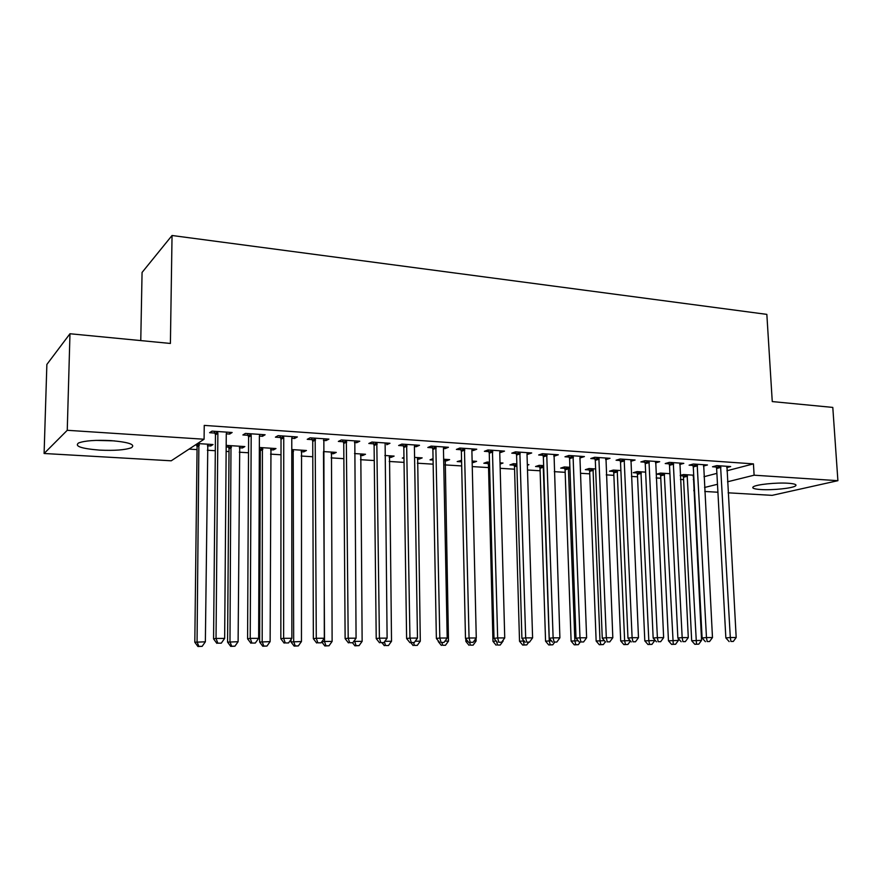 <?xml version="1.0" encoding="UTF-8"?>
<svg xmlns="http://www.w3.org/2000/svg" width="882" height="882" viewBox="0 0 882 882"><rect width="100%" height="100%" fill="white"/><g stroke="black" fill="none" stroke-linecap="round" stroke-linejoin="round"><path stroke-width="1.32" d="M110.889 440.603C128.959 442.202 135.806 444.561 131.418 447.714C125.145 449.996 114.517 450.801 99.545 450.118C81.243 448.607 74.275 446.215 78.608 442.94C85.014 440.647 95.774 439.875 110.889 440.603M788.111 483.237C794.572 483.711 797.052 484.593 795.553 485.883C792.742 488.242 772.522 490.348 760.868 489.543C754.231 489.091 751.684 488.198 753.228 486.864C755.929 484.549 776.414 482.399 788.111 483.237M189.057 449.103L197.05 449.6M207.336 450.228L215.318 450.724M226.134 451.386L229.022 451.573M239.287 452.201L248.537 452.775M259.33 453.436L260.311 453.502M270.554 454.131L281.016 454.781M301.159 456.027L312.779 456.744M331.125 457.879L343.859 458.662M360.473 459.687L374.266 460.536M389.216 461.462L404.022 462.377M417.384 463.204L433.161 464.175M444.98 464.902L461.683 465.939M472.267 466.589L488.54 467.592M500.171 468.309L514.581 469.202M527.502 470.007L540.115 470.779M554.282 471.661L565.164 472.333M580.521 473.281L589.749 473.843M606.243 474.869L613.861 475.332M631.457 476.423L637.543 476.798M656.175 477.945L660.772 478.231M680.43 479.444L683.594 479.643M171.218 460.801L44.1 453.491L67.252 430.295L204.084 439.236L171.218 460.801M67.252 430.295L69.976 333.749L46.867 364.442L44.1 453.491M140.767 340.584L142.068 272.439L172.045 235.494L766.844 314.378L772.257 401.575L832.795 407.418L837.9 480.679L772.125 495.353L728.124 492.817M717.926 492.233L704.762 491.472M694.52 490.888L693.88 490.855M242.429 446.413L242.418 447.979L244.843 446.568L226.178 445.377M242.418 447.979L239.32 447.78M231.393 447.273L229.518 447.163M228.636 447.097L226.167 446.942M262.494 434.572L262.483 436.292L265.118 434.76L245.417 433.415L242.881 434.958L248.195 435.322M262.483 436.292L259.396 436.083L258.647 638.359L250.223 638.37L251.183 435.543L249.11 435.388M303.75 450.327L303.75 451.86L306.429 450.493L291.777 449.566M303.75 451.86L301.148 451.694M325.987 438.916L325.987 440.592L328.909 439.115L310.067 437.825L307.234 439.324L312.316 439.666M325.987 440.592L323.44 440.416M362.557 454.076L362.568 455.575L365.49 454.263L354.52 453.568M362.568 455.575L360.429 455.443M386.768 443.062L386.779 444.704L389.954 443.282L371.917 442.047L368.819 443.492L373.692 443.822M418.994 457.681L419.016 459.147L422.158 457.879L414.584 457.394M419.016 459.147L417.318 459.037M403.967 458.199L402.324 458.089L403.956 457.416M445.002 447.042L445.035 448.651L448.431 447.273L431.155 446.094L427.814 447.483L432.478 447.802M445.035 448.651L443.448 448.541L447.196 638.028L439.82 638.039L435.84 446.413M473.204 461.132L473.248 462.576L476.578 461.352L472.135 461.065M473.248 462.576L472.168 462.51M461.551 461.837L457.196 461.562L461.562 460.393M500.855 450.856L500.899 452.433L504.504 451.11L487.933 449.974L484.383 451.319L488.86 451.617M500.899 452.433L499.741 452.356L504.736 637.929L497.668 637.94L492.421 450.283M527.348 465.211L528.891 464.693L527.337 464.594M514.129 465.167L509.95 464.902L513.412 463.7L516.841 463.921M554.458 454.517L554.513 456.06L558.317 454.781L542.408 453.701L538.659 454.991L542.948 455.277M554.513 456.06L553.753 456.016M564.701 468.364L560.676 468.11L564.326 466.953L569.904 467.306M605.956 458.034L606.022 459.555L610.002 458.309L594.711 457.273L590.786 458.519L594.909 458.805M606.022 459.555L612.814 637.741L606.32 637.752L598.856 457.549M613.387 471.44L609.517 471.197L613.31 470.073L620.884 470.558M655.513 462.256L655.547 462.907L659.681 461.705L644.974 460.702L640.883 461.914L644.863 462.179M660.298 474.406L656.561 474.174L660.497 473.083L669.901 473.689M703.428 466.071L707.463 464.968L693.318 464.009L689.085 465.178L692.899 465.431M693.296 479.499L693.925 479.334M703.99 476.721L716.901 473.369M726.9 470.768L753.437 463.877L204.238 425.4L204.084 439.236M726.724 467.603L730.682 466.556L716.801 465.608L712.502 466.765L716.25 467.019M693.142 476.434L693.77 476.269M683.109 475.85L680.243 475.674M680.22 475.409L683.44 474.549L693.715 475.2M679.68 464.505L683.804 463.359L669.383 462.366L665.215 463.557L669.107 463.822M637.058 472.939L633.254 472.697L637.124 471.594L645.635 472.135M630.972 460.029L631.027 461.242L635.084 460.029L620.09 459.004L616.077 460.239L620.134 460.503M631.027 461.242L638.48 637.697L632.107 637.708L624.158 459.279M589.275 469.919L585.328 469.665L589.055 468.529L595.648 468.948M580.466 456.303L580.521 457.824L584.413 456.567L568.824 455.498L564.976 456.777L569.188 457.063M580.521 457.824L579.948 457.791L586.618 637.785L579.992 637.796L573.046 455.796M539.663 466.776L535.561 466.523L539.111 465.343L540.038 468.287L545.561 641.181L551.393 640.806M543.632 465.63L539.111 465.343M527.932 452.709L527.976 454.263L531.692 452.962L515.452 451.86L511.792 453.172L516.179 453.469M527.976 454.263L527.017 454.208L532.596 637.884L525.683 637.895L519.851 452.157M500.05 464.075L502.994 463.039L500.017 462.852M488.099 463.513L483.832 463.248L487.206 462.036L489.488 462.179M473.215 448.971L473.248 450.559L476.765 449.214L459.842 448.056L456.391 449.423L460.966 449.732M473.248 450.559L471.881 450.47L476.269 637.984L469.059 637.995L464.428 448.376M446.369 459.423L446.402 460.878L449.644 459.632L443.657 459.246M446.402 460.878L444.903 460.779M433.084 460.04L430.041 459.842L433.062 458.651M416.194 445.079L416.216 446.7L419.501 445.3L401.85 444.098L398.631 445.509L403.394 445.829M416.216 446.7L414.408 446.579L417.484 638.083L409.954 638.094L406.635 444.429M391.057 455.895L391.079 457.383L394.111 456.093L384.872 455.498M391.079 457.383L389.16 457.262M356.703 441.011L356.714 442.676L359.757 441.221L341.323 439.964L338.357 441.43L343.341 441.761M356.714 442.676L354.421 442.51M333.451 452.223L333.462 453.734L336.262 452.4L323.496 451.584M333.462 453.734L331.103 453.58M294.588 436.766L294.588 438.464L297.366 436.954L278.106 435.642L275.416 437.163L280.608 437.516M294.588 438.464L291.777 438.277L291.865 638.303L283.629 638.314L283.75 437.748L281.567 437.582M273.42 448.387L273.409 449.93L275.967 448.552L259.352 447.494M273.409 449.93L270.565 449.754M262.814 449.269L260.84 449.136M259.914 449.081L259.341 449.048M229.673 432.334L229.662 434.065L232.131 432.5L211.989 431.133L209.596 432.709L215.043 433.073M229.662 434.065L226.277 433.834L224.656 638.414L216.035 638.436L217.876 433.283L215.914 433.139M210.776 444.396L210.765 445.972L213.036 444.539L197.513 443.547M210.765 445.972L207.391 445.763M199.288 445.245L197.524 445.134M196.675 445.079L195.319 444.991M753.437 463.877L754.11 475.2L837.9 480.679M69.976 333.749L170.402 343.451L172.045 235.494M693.836 490.138L694.476 489.984M704.553 487.481L717.485 484.284M727.518 481.793L754.11 475.2M720.947 467.35L716.625 468.496L725.853 637.907L730.307 637.532L720.561 465.861M730.935 641.457L733.295 641.446L730.935 641.457L730.307 637.532L736.183 637.521L726.955 466.302M716.625 468.496L715.82 465.872M725.853 637.907L729.149 641.6M733.295 641.446L736.183 637.521M682.69 474.748L683.473 477.283L691.675 640.74L701.554 640.376L693.362 475.178M687.122 474.781L696.471 644.169L694.818 644.301L698.776 644.158L696.471 644.169M701.554 640.376L698.776 644.158M694.818 644.301L691.675 640.74M697.541 465.762L693.285 466.931L702.094 637.951L706.471 637.576L697.155 464.263M707.155 641.534L709.558 641.523L707.155 641.534L706.471 637.576L712.48 637.565L703.66 464.715M693.285 466.931L692.458 464.241M702.094 637.951L705.402 641.677M709.558 641.523L712.48 637.565M673.672 464.153L669.504 465.332L677.861 637.995L682.172 637.62L673.286 462.642M682.911 641.611L685.347 641.611L682.911 641.611L682.172 637.62L688.291 637.609L679.923 463.094M669.504 465.332L668.644 462.587M677.861 637.995L681.18 641.754M685.347 641.611L688.291 637.609M659.857 473.259L660.662 475.85L668.457 640.806L678.39 640.442L678.291 638.48M664.245 473.325L673.242 644.268L671.61 644.4L675.579 644.257L673.242 644.268M678.39 640.442L675.579 644.257M671.61 644.4L668.457 640.806M636.606 471.749L637.432 474.395L644.808 640.872L654.775 640.508L654.753 639.869M640.938 471.837L648.81 640.53L649.56 644.367L647.961 644.499L651.952 644.367L649.56 644.367M654.775 640.508L651.952 644.367M647.961 644.499L644.808 640.872M95.951 440.383L114.473 440.879M649.35 462.499L645.249 463.7L653.154 638.039L657.388 637.664L648.965 460.977M658.17 641.699L660.662 641.688L658.17 641.699L657.388 637.664L663.639 637.653L655.723 461.44M645.249 463.7L644.367 460.889M653.154 638.039L656.473 641.842M660.662 641.688L663.639 637.653M631.06 459.754L630.795 461.242M632.945 641.787L635.492 641.776L632.945 641.787L632.107 637.708L627.962 638.094L620.52 462.047L619.616 459.147M627.962 638.094L631.28 641.931M635.492 641.776L638.48 637.697M612.913 470.194L613.762 472.906L620.707 640.949L630.112 640.586M617.202 470.327L624.632 640.597L625.437 644.477L623.861 644.61L627.874 644.466L625.437 644.477M630.443 640.96L627.874 644.466M623.861 644.61L620.707 640.949M588.779 468.607L589.65 471.396L596.144 641.027L604.402 640.652M593.013 468.783L599.992 640.674L600.84 644.588L599.297 644.72L603.321 644.577L600.84 644.588M605.372 641.776L603.321 644.577M599.297 644.72L596.144 641.027M605.89 458.034L605.625 459.544M607.202 641.864L609.793 641.864L607.202 641.864L606.32 637.752L602.252 638.138L595.306 460.349L594.369 457.383M602.252 638.138L605.57 642.019M609.793 641.864L612.814 637.741M564.182 466.997L565.086 469.852L571.106 641.104L578.173 640.729M568.361 467.206L574.866 640.74L575.77 644.698L574.259 644.83L578.294 644.687L575.77 644.698M580.18 642.107L578.294 644.687M574.259 644.83L571.106 641.104M580.224 456.281L579.948 457.802M580.929 641.953L583.586 641.953L580.929 641.953L579.992 637.796L576.012 638.193L569.585 458.629L568.625 455.564M576.012 638.193L579.342 642.107M583.586 641.953L586.618 637.785M543.224 465.608L549.243 640.817L550.203 644.808L548.725 644.951L552.782 644.797L550.203 644.808M554.679 642.184L552.782 644.797M548.725 644.951L545.561 641.181M547.116 455.575L543.356 456.865L549.232 638.237L553.124 637.84L546.719 453.987M554.117 642.052L556.829 642.041L554.117 642.052L553.124 637.84L559.894 637.829L554.039 454.495M543.356 456.865L542.353 453.712M549.232 638.237L552.562 642.195M556.829 642.041L559.894 637.829M513.578 463.712L514.504 466.688L519.52 641.258L524.062 640.883M523.081 639.704L524.129 644.929L522.684 645.062L526.752 644.907L524.129 644.929M528.726 642.206L526.752 644.907M522.684 645.062L519.52 641.258M527.326 452.664L527.017 454.219M526.741 642.14L529.509 642.129L526.741 642.14L525.683 637.895L521.901 638.292L516.576 455.068L515.573 451.86M521.901 638.292L525.231 642.294M529.509 642.129L532.596 637.884M487.537 462.047L488.474 465.057L492.961 641.335L496.169 640.994M502.542 640.949L503.148 640.112M497.525 645.04L500.204 645.029L497.525 645.04L496.599 641.512M503.17 640.949L500.204 645.029M496.125 645.183L492.961 641.335M500.061 450.801L499.741 452.367M498.793 642.228L501.615 642.228L498.793 642.228L497.668 637.94L493.997 638.347L489.256 453.227L488.242 449.996M493.997 638.347L497.316 642.383M501.615 642.228L504.736 637.929M465.806 638.788L465.861 641.412L467.769 641.203M460.988 460.36L461.606 461.981M474.053 641.027L476.104 641.027L476.048 638.292M470.382 645.161L473.116 645.15L470.382 645.161L469.654 642.482M476.104 641.027L473.116 645.15M469.026 645.304L465.861 641.412M472.223 448.905L471.881 450.482M470.238 642.328L473.127 642.317L470.238 642.328L469.059 637.995L465.487 638.403L461.363 451.363L460.338 448.089M465.487 638.403L468.816 642.482M473.127 642.317L476.269 637.984M438.189 640.718L438.773 641.434M444.958 641.115L448.486 641.104L445.234 459.357M442.687 645.282L445.476 645.271L442.687 645.282L441.915 642.57M448.486 641.104L445.476 645.271M441.364 645.426L438.211 641.501M443.789 446.965L443.448 448.563M441.077 642.427L444.021 642.416L441.077 642.427L439.82 638.039L436.37 638.458L432.886 449.445L431.849 446.149M436.37 638.458L439.688 642.581M444.021 642.416L447.196 638.028M415.235 641.203L420.306 641.181L417.66 457.593M414.408 645.404L417.263 645.392L414.408 645.404L413.581 642.603M420.306 641.181L417.263 645.392M413.14 645.547L410.858 642.68M414.76 444.98L414.408 446.59M411.277 642.526L414.286 642.515L411.277 642.526L409.954 638.094L406.613 638.513L403.813 447.494L402.765 444.164M406.613 638.513L409.932 642.68M414.286 642.515L417.484 638.083M384.85 641.291L391.52 641.269L389.513 455.796M385.544 645.536L388.466 645.525L385.544 645.536L384.42 641.887M391.52 641.269L388.466 645.525M384.32 645.679L382.038 642.78M377.22 444.076L374.1 445.498L376.217 638.568L379.414 638.149L376.801 442.389M380.815 642.625L383.89 642.614L380.815 642.625L379.414 638.149L387.11 638.138L385.114 442.951M374.1 445.498L373.042 442.125M376.217 638.568L379.525 642.791M383.89 642.614L387.11 638.138M354.685 640.123L354.696 641.379L362.138 641.357L360.804 453.965M353.693 641.501L354.696 641.379L356.074 645.668L354.895 645.811L359.051 645.646L356.074 645.668M362.138 641.357L359.051 645.646M354.895 645.811L352.524 642.758M346.747 442.014L343.748 443.459L345.127 638.623L348.203 638.204L346.328 440.305M349.669 642.735L352.822 642.724L349.669 642.735L348.203 638.204L356.074 638.193L354.807 440.879M343.748 443.459L342.69 440.052M345.127 638.623L348.434 642.89M352.822 642.724L356.074 638.193M323.496 452.168L324.521 641.457L332.117 641.434L331.478 452.091M321.754 641.842L324.521 641.457L325.965 645.8L324.841 645.944L329.008 645.778L325.965 645.8M332.117 641.434L329.008 645.778M324.841 645.944L321.721 641.887M315.591 439.898L312.735 441.386L313.353 638.689L316.285 638.259L315.172 438.178M317.829 642.835L321.048 642.824L317.829 642.835L316.285 638.259L324.333 638.248L323.848 438.773M312.735 441.386L311.655 437.935M313.353 638.689L316.649 643M321.048 642.824L324.333 638.248M290.994 639.505L290.994 641.942L301.457 641.523L301.545 450.184M293.166 449.655L293.684 641.545L295.216 645.933L294.136 646.076L298.325 645.922L295.216 645.933M301.457 641.523L298.325 645.922M294.136 646.076L290.994 641.942M285.261 642.945L288.546 642.934L285.261 642.945L283.629 638.314L280.84 638.744L281.027 439.258L283.75 437.748L283.32 436.006M292.196 436.601L291.777 438.288M281.027 439.258L279.947 435.774M280.84 638.744L284.136 643.11M288.546 642.934L291.865 638.303M259.352 447.593L260.311 450.482L259.639 642.041L270.124 641.622L270.972 448.232M262.406 447.692L262.186 641.644L263.784 646.076L262.759 646.219L266.959 646.054L263.784 646.076M270.124 641.622L266.959 646.054M262.759 646.219L259.639 642.041M251.932 643.066L255.306 643.044L251.932 643.066L250.223 638.37L247.588 638.811L248.614 437.075L251.183 435.543L250.753 433.779M259.826 434.396L259.396 436.094M248.614 437.075L247.522 433.558M247.588 638.811L250.885 643.221M255.306 643.044L258.647 638.359M228.019 445.498L229.033 448.784L227.578 642.129L238.107 641.71L239.739 446.237M230.985 445.686L229.982 641.732L231.668 646.208L230.698 646.363L234.91 646.197L231.668 646.208M238.107 641.71L234.91 646.197M230.698 646.363L227.578 642.129M217.832 643.176L221.283 643.165L217.832 643.176L216.035 638.436L213.565 638.877L215.462 434.848L217.876 433.283L217.446 431.496M226.729 432.136L226.277 433.856M215.462 434.848L214.359 431.287M213.565 638.877L216.84 643.342M221.283 643.165L224.656 638.414M196.377 444.296L197.083 446.777L194.812 642.228L205.363 641.809L207.821 444.208M198.891 443.635L197.061 641.831L198.825 646.352L197.921 646.506L202.143 646.341L198.825 646.352M205.363 641.809L202.143 646.341M197.921 646.506L194.812 642.228M720.726 466.291L716.404 467.438M683.263 476.258L687.276 475.189M683.473 477.283L687.486 476.214M697.309 464.693L693.065 465.861M673.451 463.072L669.273 464.252M660.453 474.825L664.4 473.733M660.662 475.85L664.609 474.77M637.212 473.358L641.093 472.256M637.432 474.395L641.313 473.292M649.119 461.407L645.018 462.62M624.544 460.823L620.52 462.047M624.324 459.72L620.3 460.944M613.552 471.859L617.356 470.745M613.762 472.906L617.576 471.793M589.441 470.338L593.167 469.202M589.65 471.396L593.388 470.26M599.253 459.114L595.306 460.349M599.021 458.001L595.085 459.246M564.866 468.783L568.515 467.636M565.086 469.852L568.736 468.706M573.443 457.361L569.585 458.629M573.212 456.237L569.364 457.504M539.817 467.206L543.389 466.038M540.038 468.287L543.61 467.118M546.884 454.439L543.125 455.729M514.294 465.597L516.863 464.715M514.504 466.688L516.896 465.872M520.248 453.756L516.576 455.068M520.016 452.609L516.356 453.921M488.264 463.954L489.521 463.502M488.474 465.057L489.554 464.671M492.829 451.904L489.256 453.227M492.597 450.746L489.025 452.08M464.836 450.007L461.363 451.363M464.605 448.839L461.143 450.195M436.248 448.078L432.886 449.445M436.017 446.887L432.665 448.265M407.043 446.094L403.813 447.494M406.811 444.903L403.581 446.303M376.989 442.863L373.869 444.296M346.505 440.791L343.517 442.246M315.359 438.663L312.504 440.151M291.777 450.934L293.342 450.118M291.777 452.234L293.563 451.308M283.519 436.502L280.796 438.012M260.102 449.555L262.593 448.166M260.311 450.746L262.814 449.368M250.951 434.275L248.382 435.818M228.824 447.582L231.172 446.171M229.033 448.784L231.393 447.372M217.645 432.015L215.23 433.58M196.862 445.564L199.067 444.12M197.083 446.777L199.288 445.344M283.739 437.472L281.016 438.971M260.311 450.482L262.803 449.092M251.116 434.848L248.548 436.392M228.978 448.122L231.327 446.711M217.711 432.191L215.296 433.768M196.929 445.741L199.134 444.296"/></g></svg>
